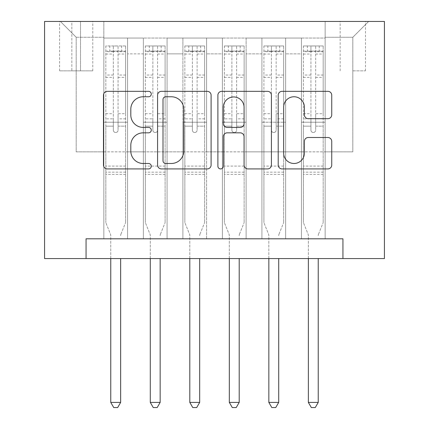 <?xml version="1.0" encoding="UTF-8"?>
<svg xmlns="http://www.w3.org/2000/svg" width="429" height="429" viewBox="0 0 429 429"><rect width="100%" height="100%" fill="white"/><g stroke="black" fill="none" stroke-linecap="round" stroke-linejoin="round"><path stroke-width="0.32" stroke-dasharray="2.15 1.61" d="M151.271 94.053A2.713 2.713 0 0 0 148.557 91.334L107.341 91.334A3.877 3.877 0 0 0 103.464 95.217L103.464 165.036A3.877 3.877 0 0 0 107.341 168.919L148.557 168.919A2.713 2.713 0 0 0 151.271 166.2A2.713 2.713 0 0 0 148.557 163.487L143.222 163.487A12.414 12.414 0 0 1 130.807 151.072L130.807 145.254A12.414 12.414 0 0 1 143.222 132.84L148.557 132.84A2.713 2.713 0 0 0 151.271 130.126A2.713 2.713 0 0 0 148.557 127.413L143.222 127.413A12.414 12.414 0 0 1 130.807 114.999L130.807 109.18A12.414 12.414 0 0 1 143.222 96.766L148.557 96.766A2.713 2.713 0 0 0 151.271 94.053M352.815 21.45L365.46 21.45L352.815 21.45M352.815 70.849L365.46 70.849L352.815 70.849M325.155 238.803L325.155 38.047L103.845 38.047L103.845 238.803L127.558 238.803L103.845 238.803L127.558 238.803L103.845 238.803L103.845 38.047L127.558 38.047L127.558 238.803L127.558 38.047L127.558 151.861L143.366 151.861L127.558 151.861L127.558 38.047L103.845 38.047L325.155 38.047L325.155 238.803L301.442 238.803L301.442 38.047L261.921 38.047L261.921 238.803L261.921 38.047L285.634 38.047L285.634 238.803L285.634 38.047L285.634 151.861L285.634 38.047L301.442 38.047L301.442 238.803L325.155 238.803L301.442 238.803L325.155 238.803L325.155 37.259L325.155 151.861L352.815 151.861L352.815 37.259L325.155 37.259L352.815 37.259L352.815 151.861L325.155 151.861L325.155 122.222L325.155 238.803M261.921 238.803L285.634 238.803L261.921 238.803L285.634 238.803L261.921 238.803L261.921 122.222L261.921 151.861L246.117 151.861L246.117 53.856L246.117 151.861L261.921 151.861L261.921 53.856L261.921 151.861L301.442 151.861L285.634 151.861L285.634 122.222L285.634 151.861L261.921 151.861L261.921 122.222L285.634 122.222L285.634 238.803L285.634 122.222L261.921 122.222L261.921 238.803M246.117 238.803L246.117 38.047L222.404 38.047L222.404 238.803L222.404 38.047L246.117 38.047L246.117 238.803L222.404 238.803L246.117 238.803L222.404 238.803L246.117 238.803L246.117 122.222L246.117 238.803M206.596 238.803L206.596 38.047L182.883 38.047L182.883 238.803L182.883 38.047L206.596 38.047L206.596 238.803L182.883 238.803L206.596 238.803L182.883 238.803L206.596 238.803L206.596 53.856L206.596 151.861L222.404 151.861L206.596 151.861L206.596 122.222L206.596 238.803M167.079 238.803L167.079 38.047L143.366 38.047L143.366 238.803L143.366 38.047L167.079 38.047L167.079 238.803L143.366 238.803L167.079 238.803L143.366 238.803L167.079 238.803L167.079 122.222L167.079 238.803M301.442 53.856L301.442 151.861L301.442 38.047L301.442 53.856L285.634 53.856L301.442 53.856M222.404 53.856L222.404 151.861L222.404 38.047L206.596 38.047L206.596 53.856L206.596 38.047L222.404 38.047L222.404 53.856L206.596 53.856L222.404 53.856M167.079 53.856L167.079 151.861L167.079 38.047L167.079 53.856L182.883 53.856L182.883 151.861L167.079 151.861L182.883 151.861L182.883 38.047L167.079 38.047L182.883 38.047L182.883 53.856L167.079 53.856M86.063 258.564L86.063 238.803L86.063 258.564L86.063 238.803L342.937 238.803L86.063 238.803L342.937 238.803L342.937 258.564L44.568 258.564L44.568 21.45L384.432 21.45L384.432 258.564L342.937 258.564L342.937 238.803L342.937 258.564M71.836 21.45L59.588 21.45L71.836 21.45L71.836 70.849L59.588 70.849L80.529 70.849L71.836 70.849L71.836 21.45M80.529 21.45L92.782 21.45L80.529 21.45L80.529 70.849L92.782 70.849L80.529 70.849L80.529 21.45M325.155 21.45L103.845 21.45L368.624 21.45L325.155 21.45L325.155 38.047L325.155 21.45M103.845 21.45L60.376 21.45L103.845 21.45L103.845 151.861L76.185 151.861L76.185 37.259L103.845 37.259L76.185 37.259L60.376 21.45L76.185 37.259L76.185 151.861L103.845 151.861L103.845 21.45M143.366 53.856L143.366 151.861L143.366 38.047L127.558 38.047L143.366 38.047L143.366 53.856L127.558 53.856L143.366 53.856M261.921 38.047L246.117 38.047L246.117 53.856L246.117 38.047L261.921 38.047L261.921 53.856L261.921 38.047M222.404 151.861L246.117 151.861L222.404 151.861L222.404 122.222L222.404 151.861M182.883 151.861L206.596 151.861L182.883 151.861L182.883 122.222L182.883 151.861M143.366 151.861L167.079 151.861L167.079 122.222L167.079 151.861L143.366 151.861L143.366 122.222L167.079 122.222L143.366 122.222L143.366 238.803L143.366 151.861M103.845 151.861L127.558 151.861L127.558 122.222L127.558 238.803L127.558 122.222L127.558 151.861L103.845 151.861L103.845 122.222L127.558 122.222L103.845 122.222L103.845 238.803L103.845 151.861M301.442 151.861L325.155 151.861L301.442 151.861L301.442 122.222L301.442 151.861M103.845 122.222L127.558 122.222L103.845 122.222M143.366 122.222L167.079 122.222L143.366 122.222M182.883 122.222L206.596 122.222L182.883 122.222L182.883 238.803L182.883 122.222L206.596 122.222L182.883 122.222M222.404 122.222L246.117 122.222L222.404 122.222L222.404 238.803L222.404 122.222L246.117 122.222L222.404 122.222M261.921 122.222L285.634 122.222L261.921 122.222M301.442 122.222L325.155 122.222L301.442 122.222L301.442 238.803L301.442 122.222L325.155 122.222L301.442 122.222M368.624 21.45L352.815 37.259L368.624 21.45M211.106 165.036L211.106 95.217A3.877 3.877 0 0 0 207.228 91.334L161.454 91.334A3.877 3.877 0 0 0 157.577 95.217L157.577 165.036A3.877 3.877 0 0 0 161.454 168.919L207.228 168.919A3.877 3.877 0 0 0 211.106 165.036M165.723 96.766A2.713 2.713 0 0 0 163.004 99.485L163.004 160.773A2.713 2.713 0 0 0 165.723 163.487L171.348 163.487A12.414 12.414 0 0 0 183.757 151.072L183.757 109.18A12.414 12.414 0 0 0 171.348 96.766L165.723 96.766M221.772 91.334L267.546 91.334A3.877 3.877 0 0 1 271.423 95.217L271.423 165.036A3.877 3.877 0 0 1 267.546 168.919L247.957 168.919A3.877 3.877 0 0 1 244.08 165.036L244.08 136.722A3.877 3.877 0 0 0 240.197 132.84L227.204 132.84A3.877 3.877 0 0 0 223.327 136.722L223.327 166.2A2.713 2.713 0 0 1 220.608 168.919A2.713 2.713 0 0 1 217.894 166.2L217.894 95.217A3.877 3.877 0 0 1 221.772 91.334M244.08 107.336A10.376 10.376 0 0 0 233.703 96.959A10.376 10.376 0 0 0 223.327 107.336L223.327 123.531A3.877 3.877 0 0 0 227.204 127.413L240.197 127.413A3.877 3.877 0 0 0 244.08 123.531L244.08 107.336M308.274 118.683L327.863 118.683A3.877 3.877 0 0 0 331.746 114.806L331.746 95.217A3.877 3.877 0 0 0 327.863 91.334L282.094 91.334A3.877 3.877 0 0 0 278.212 95.217L278.212 165.036A3.877 3.877 0 0 0 282.094 168.919L327.863 168.919A3.877 3.877 0 0 0 331.746 165.036L331.746 141.377A3.877 3.877 0 0 0 327.863 137.5L308.274 137.5A3.877 3.877 0 0 0 304.397 141.377L304.397 153.11A10.376 10.376 0 0 1 294.021 163.487A10.376 10.376 0 0 1 283.644 153.11L283.644 107.143A10.376 10.376 0 0 1 294.021 96.766A10.376 10.376 0 0 1 304.397 107.143L304.397 114.806A3.877 3.877 0 0 0 308.274 118.683M113.331 130.126A2.37 2.37 0 0 0 115.701 132.497A2.37 2.37 0 0 1 113.331 130.126L113.331 126.164L113.331 130.126M125.483 45.951L121.632 45.951L121.632 51.089L125.584 51.094L125.584 45.951L105.824 45.951L105.824 222.603L105.824 126.164L113.331 126.164L113.331 118.854L105.824 118.854M105.824 45.951L105.824 126.164L113.331 126.164L113.331 52.129C114.908 50.751 116.49 50.751 118.072 52.129L118.072 113.717L125.584 113.717L125.584 222.603L125.584 126.164L118.072 126.164L118.072 130.126A2.37 2.37 0 0 1 115.701 132.497A2.37 2.37 0 0 0 118.072 130.126L118.072 113.717M125.584 51.094L125.584 113.717M125.584 45.951L125.584 126.164L118.072 126.164L118.072 46.439C116.495 45.796 114.913 45.796 113.331 46.439L113.331 118.854M121.632 45.951L105.92 45.951M121.632 51.089L109.776 51.089L109.776 45.951M105.824 51.094L125.483 51.089M105.92 51.089L109.776 51.089M120.93 234.17L125.584 222.603L120.93 234.17A3.952 3.952 0 0 0 120.64 235.644A3.952 3.952 0 0 1 120.93 234.17M110.762 258.564L110.762 235.644A3.952 3.952 0 0 0 110.478 234.17L105.824 222.603L110.478 234.17A3.952 3.952 0 0 1 110.762 235.644L110.762 402.413L120.64 402.413L120.64 258.564M125.584 174.388L105.824 174.388M110.762 402.413L113.728 407.55L117.68 407.55L120.64 402.413M113.331 52.129L113.331 46.439M118.072 52.129L118.072 46.439M152.853 130.126A2.37 2.37 81 0 0 155.223 132.497A2.37 2.37 -99 0 1 152.853 130.126L152.853 126.164L152.853 130.126M161.148 45.951L161.148 51.089L165.101 51.094L165.101 45.951L145.34 45.951L145.34 222.603L145.34 126.164L152.853 126.164L152.853 118.854L145.34 118.854M145.34 45.951L145.34 126.164L152.853 126.164L152.853 52.129C154.429 50.751 156.006 50.751 157.593 52.129L157.593 113.717L165.101 113.717L165.101 222.603L165.101 126.164L157.593 126.164L157.593 130.126A2.37 2.37 -99 0 1 155.223 132.497A2.37 2.37 81 0 0 157.593 130.126L157.593 113.717M165.101 51.094L165.101 113.717M165.101 45.951L165.101 126.164L157.593 126.164L157.593 46.439C156.017 45.796 154.435 45.796 152.853 46.439L152.853 118.854M161.148 51.089L149.292 51.089L149.292 45.951M145.34 51.094L149.292 51.089M160.446 234.17L165.101 222.603L160.446 234.17A3.952 3.952 -99 0 0 160.162 235.644A3.952 3.952 -99 0 1 160.446 234.17M150.284 258.564L150.284 235.644A3.952 3.952 -99 0 0 149.994 234.17L145.34 222.603L149.994 234.17A3.952 3.952 -99 0 1 150.284 235.644L150.284 402.413L160.162 402.413L160.162 258.564M165.004 45.951L145.442 45.951L165.004 45.951M145.442 51.089L165.004 51.089L145.442 51.089M165.101 174.388L145.34 174.388M150.284 402.413L153.244 407.55L157.196 407.55L160.162 402.413M157.593 52.129L157.593 46.439M152.853 52.129L152.853 46.439L152.853 52.129M192.369 130.126A2.37 2.37 81 0 0 194.739 132.497A2.37 2.37 -99 0 1 192.369 130.126L192.369 126.164L192.369 130.126M200.67 45.951L200.67 51.089L204.622 51.094L204.622 45.951L184.861 45.951L184.861 222.603L184.861 126.164L192.369 126.164L192.369 118.854L184.861 118.854M184.861 45.951L184.861 126.164L192.369 126.164L192.369 52.129C193.946 50.751 195.527 50.751 197.109 52.129L197.109 113.717L204.622 113.717L204.622 222.603L204.622 126.164L197.109 126.164L197.109 130.126A2.37 2.37 -99 0 1 194.739 132.497A2.37 2.37 81 0 0 197.109 130.126L197.109 113.717M204.622 51.094L204.622 113.717M204.622 45.951L204.622 126.164L197.109 126.164L197.109 46.439C195.533 45.796 193.951 45.796 192.369 46.439L192.369 118.854M200.67 51.089L188.814 51.089L188.814 45.951M184.861 51.094L188.814 51.089M199.968 234.17L204.622 222.603L199.968 234.17A3.952 3.952 -99 0 0 199.678 235.644A3.952 3.952 -99 0 1 199.968 234.17M189.8 258.564L189.8 235.644A3.952 3.952 -99 0 0 189.516 234.17L184.861 222.603L189.516 234.17A3.952 3.952 -99 0 1 189.8 235.644L189.8 402.413L199.678 402.413L199.678 258.564M204.52 45.951L184.958 45.951L204.52 45.951M184.958 51.089L204.52 51.089L184.958 51.089M204.622 174.388L184.861 174.388M189.8 402.413L192.766 407.55L196.718 407.55L199.678 402.413M197.109 52.129L197.109 46.439M192.369 52.129L192.369 46.439L192.369 52.129M231.891 130.126A2.37 2.37 81 0 0 234.261 132.497A2.37 2.37 -99 0 1 231.891 130.126L231.891 126.164L231.891 130.126M240.186 45.951L240.186 51.089L244.139 51.094L244.139 45.951L224.378 45.951L224.378 222.603L224.378 126.164L231.891 126.164L231.891 118.854L224.378 118.854M224.378 45.951L224.378 126.164L231.891 126.164L231.891 52.129C233.467 50.751 235.044 50.751 236.631 52.129L236.631 113.717L244.139 113.717L244.139 222.603L244.139 126.164L236.631 126.164L236.631 130.126A2.37 2.37 -99 0 1 234.261 132.497A2.37 2.37 81 0 0 236.631 130.126L236.631 113.717M244.139 51.094L244.139 113.717M244.139 45.951L244.139 126.164L236.631 126.164L236.631 46.439C235.054 45.796 233.473 45.796 231.891 46.439L231.891 118.854M240.186 51.089L228.33 51.089L228.33 45.951M224.378 51.094L228.33 51.089M239.484 234.17L244.139 222.603L239.484 234.17A3.952 3.952 -99 0 0 239.2 235.644A3.952 3.952 -99 0 1 239.484 234.17M229.322 258.564L229.322 235.644A3.952 3.952 -99 0 0 229.032 234.17L224.378 222.603L229.032 234.17A3.952 3.952 -99 0 1 229.322 235.644L229.322 402.413L239.2 402.413L239.2 258.564M244.042 45.951L224.48 45.951L244.042 45.951M224.48 51.089L244.042 51.089L224.48 51.089M244.139 174.388L224.378 174.388M229.322 402.413L232.282 407.55L236.234 407.55L239.2 402.413M236.631 52.129L236.631 46.439M231.891 52.129L231.891 46.439L231.891 52.129M271.407 130.126A2.37 2.37 81 0 0 273.777 132.497A2.37 2.37 -99 0 1 271.407 130.126L271.407 126.164L271.407 130.126M279.708 45.951L279.708 51.089L283.66 51.094L283.66 45.951L263.899 45.951L263.899 222.603L263.899 126.164L271.407 126.164L271.407 118.854L263.899 118.854M263.899 45.951L263.899 126.164L271.407 126.164L271.407 52.129C272.983 50.751 274.565 50.751 276.147 52.129L276.147 113.717L283.66 113.717L283.66 222.603L283.66 126.164L276.147 126.164L276.147 130.126A2.37 2.37 -99 0 1 273.777 132.497A2.37 2.37 81 0 0 276.147 130.126L276.147 113.717M283.66 51.094L283.66 113.717M283.66 45.951L283.66 126.164L276.147 126.164L276.147 46.439C274.571 45.796 272.989 45.796 271.407 46.439L271.407 118.854M279.708 51.089L267.852 51.089L267.852 45.951M263.899 51.094L267.852 51.089M279.006 234.17L283.66 222.603L279.006 234.17A3.952 3.952 -99 0 0 278.716 235.644A3.952 3.952 -99 0 1 279.006 234.17M268.838 258.564L268.838 235.644A3.952 3.952 -99 0 0 268.554 234.17L263.899 222.603L268.554 234.17A3.952 3.952 -99 0 1 268.838 235.644L268.838 402.413L278.716 402.413L278.716 258.564M283.558 45.951L263.996 45.951L283.558 45.951M263.996 51.089L283.558 51.089L263.996 51.089M283.66 174.388L263.899 174.388M268.838 402.413L271.804 407.55L275.756 407.55L278.716 402.413M276.147 52.129L276.147 46.439M271.407 52.129L271.407 46.439L271.407 52.129M310.928 130.126A2.37 2.37 81 0 0 313.299 132.497A2.37 2.37 -99 0 1 310.928 130.126L310.928 126.164L310.928 130.126M319.224 45.951L319.224 51.089L323.176 51.094L323.176 45.951L303.416 45.951L303.416 222.603L303.416 126.164L310.928 126.164L310.928 118.854L303.416 118.854M303.416 45.951L303.416 126.164L310.928 126.164L310.928 52.129C312.505 50.751 314.082 50.751 315.669 52.129L315.669 113.717L323.176 113.717L323.176 222.603L323.176 126.164L315.669 126.164L315.669 130.126A2.37 2.37 -99 0 1 313.299 132.497A2.37 2.37 81 0 0 315.669 130.126L315.669 113.717M323.176 51.094L323.176 113.717M323.176 45.951L323.176 126.164L315.669 126.164L315.669 46.439C314.092 45.796 312.51 45.796 310.928 46.439L310.928 118.854M319.224 51.089L307.368 51.089L307.368 45.951M303.416 51.094L307.368 51.089M318.522 234.17L323.176 222.603L318.522 234.17A3.952 3.952 -99 0 0 318.238 235.644A3.952 3.952 -99 0 1 318.522 234.17M308.36 258.564L308.36 235.644A3.952 3.952 -99 0 0 308.07 234.17L303.416 222.603L308.07 234.17A3.952 3.952 -99 0 1 308.36 235.644L308.36 402.413L318.238 402.413L318.238 258.564M323.08 45.951L303.517 45.951L323.08 45.951M303.517 51.089L323.08 51.089L303.517 51.089M323.176 174.388L303.416 174.388M308.36 402.413L311.32 407.55L315.272 407.55L318.238 402.413M315.669 52.129L315.669 46.439M310.928 52.129L310.928 46.439L310.928 52.129M261.921 53.856L246.117 53.856L261.921 53.856M125.584 166.087L105.824 166.087M125.584 118.854L118.072 118.854M105.824 113.717L113.331 113.717M113.331 75.048L105.824 75.048M125.584 75.048L118.072 75.048M105.824 77.354L113.331 77.354M118.072 77.354L125.584 77.354M113.331 51.721L105.824 51.721M105.824 54.027L113.331 54.027M125.584 51.721L118.072 51.721M118.072 54.027L125.584 54.027M125.584 172.163L105.824 172.163M165.101 166.087L145.34 166.087M165.101 118.854L157.593 118.854M145.34 113.717L152.853 113.717M152.853 75.048L145.34 75.048M165.101 75.048L157.593 75.048M145.34 77.354L152.853 77.354M157.593 77.354L165.101 77.354M152.853 51.721L145.34 51.721M145.34 54.027L152.853 54.027M165.101 51.721L157.593 51.721M157.593 54.027L165.101 54.027M165.101 172.163L145.34 172.163M204.622 166.087L184.861 166.087M204.622 118.854L197.109 118.854M184.861 113.717L192.369 113.717M192.369 75.048L184.861 75.048M204.622 75.048L197.109 75.048M184.861 77.354L192.369 77.354M197.109 77.354L204.622 77.354M192.369 51.721L184.861 51.721M184.861 54.027L192.369 54.027M204.622 51.721L197.109 51.721M197.109 54.027L204.622 54.027M204.622 172.163L184.861 172.163M244.139 166.087L224.378 166.087M244.139 118.854L236.631 118.854M224.378 113.717L231.891 113.717M231.891 75.048L224.378 75.048M244.139 75.048L236.631 75.048M224.378 77.354L231.891 77.354M236.631 77.354L244.139 77.354M231.891 51.721L224.378 51.721M224.378 54.027L231.891 54.027M244.139 51.721L236.631 51.721M236.631 54.027L244.139 54.027M244.139 172.163L224.378 172.163M283.66 166.087L263.899 166.087M283.66 118.854L276.147 118.854M263.899 113.717L271.407 113.717M271.407 75.048L263.899 75.048M283.66 75.048L276.147 75.048M263.899 77.354L271.407 77.354M276.147 77.354L283.66 77.354M271.407 51.721L263.899 51.721M263.899 54.027L271.407 54.027M283.66 51.721L276.147 51.721M276.147 54.027L283.66 54.027M283.66 172.163L263.899 172.163M323.176 166.087L303.416 166.087M323.176 118.854L315.669 118.854M303.416 113.717L310.928 113.717M310.928 75.048L303.416 75.048M323.176 75.048L315.669 75.048M303.416 77.354L310.928 77.354M315.669 77.354L323.176 77.354M310.928 51.721L303.416 51.721M303.416 54.027L310.928 54.027M323.176 51.721L315.669 51.721M315.669 54.027L323.176 54.027M323.176 172.163L303.416 172.163M340.17 70.849L340.17 21.45M59.588 70.849L59.588 21.45M92.782 70.849L92.782 21.45M365.46 70.849L365.46 21.45"/><path stroke-width="0.64" d="M151.271 94.053A2.713 2.713 0 0 0 148.557 91.334L107.341 91.334A3.877 3.877 0 0 0 103.464 95.217L103.464 165.036A3.877 3.877 0 0 0 107.341 168.919L148.557 168.919A2.713 2.713 0 0 0 151.271 166.2A2.713 2.713 0 0 0 148.557 163.487L143.222 163.487A12.414 12.414 0 0 1 130.807 151.072L130.807 145.254A12.414 12.414 0 0 1 143.222 132.84L148.557 132.84A2.713 2.713 0 0 0 151.271 130.126A2.713 2.713 0 0 0 148.557 127.413L143.222 127.413A12.414 12.414 0 0 1 130.807 114.999L130.807 109.18A12.414 12.414 0 0 1 143.222 96.766L148.557 96.766A2.713 2.713 0 0 0 151.271 94.053M327.863 118.683A3.877 3.877 0 0 0 331.746 114.806L331.746 95.217A3.877 3.877 0 0 0 327.863 91.334L282.094 91.334A3.877 3.877 0 0 0 278.212 95.217L278.212 165.036A3.877 3.877 0 0 0 282.094 168.919L327.863 168.919A3.877 3.877 0 0 0 331.746 165.036L331.746 141.377A3.877 3.877 0 0 0 327.863 137.5L308.274 137.5A3.877 3.877 0 0 0 304.397 141.377L304.397 153.11A10.376 10.376 0 0 1 294.021 163.487A10.376 10.376 0 0 1 283.644 153.11L283.644 107.143A10.376 10.376 0 0 1 294.021 96.766A10.376 10.376 0 0 1 304.397 107.143L304.397 114.806A3.877 3.877 0 0 0 308.274 118.683L327.863 118.683M342.937 258.564L384.432 258.564L384.432 21.45L44.568 21.45L44.568 258.564L342.937 258.564L342.937 238.803L86.063 238.803L86.063 258.564M211.106 95.217A3.877 3.877 0 0 0 207.228 91.334L161.454 91.334A3.877 3.877 0 0 0 157.577 95.217L157.577 165.036A3.877 3.877 0 0 0 161.454 168.919L207.228 168.919A3.877 3.877 0 0 0 211.106 165.036L211.106 95.217M221.772 91.334L267.546 91.334A3.877 3.877 0 0 1 271.423 95.217L271.423 165.036A3.877 3.877 0 0 1 267.546 168.919L247.957 168.919A3.877 3.877 0 0 1 244.08 165.036L244.08 136.722A3.877 3.877 0 0 0 240.197 132.84L227.204 132.84A3.877 3.877 0 0 0 223.327 136.722L223.327 166.2A2.713 2.713 0 0 1 220.608 168.919A2.713 2.713 0 0 1 217.894 166.2L217.894 95.217A3.877 3.877 0 0 1 221.772 91.334M165.723 96.766A2.713 2.713 0 0 0 163.004 99.485L163.004 160.773A2.713 2.713 0 0 0 165.723 163.487L171.348 163.487A12.414 12.414 0 0 0 183.757 151.072L183.757 109.18A12.414 12.414 0 0 0 171.348 96.766L165.723 96.766M244.08 107.336A10.376 10.376 0 0 0 233.703 96.959A10.376 10.376 0 0 0 223.327 107.336L223.327 123.531A3.877 3.877 0 0 0 227.204 127.413L240.197 127.413A3.877 3.877 0 0 0 244.08 123.531L244.08 107.336M110.762 258.564L110.762 402.413L120.64 402.413L120.64 258.564M120.64 402.413L117.68 407.55L113.728 407.55L110.762 402.413M150.284 258.564L150.284 402.413L160.162 402.413L160.162 258.564M160.162 402.413L157.196 407.55L153.244 407.55L150.284 402.413M189.8 258.564L189.8 402.413L199.678 402.413L199.678 258.564M199.678 402.413L196.718 407.55L192.766 407.55L189.8 402.413M229.322 258.564L229.322 402.413L239.2 402.413L239.2 258.564M239.2 402.413L236.234 407.55L232.282 407.55L229.322 402.413M268.838 258.564L268.838 402.413L278.716 402.413L278.716 258.564M278.716 402.413L275.756 407.55L271.804 407.55L268.838 402.413M308.36 258.564L308.36 402.413L318.238 402.413L318.238 258.564M318.238 402.413L315.272 407.55L311.32 407.55L308.36 402.413"/></g></svg>

